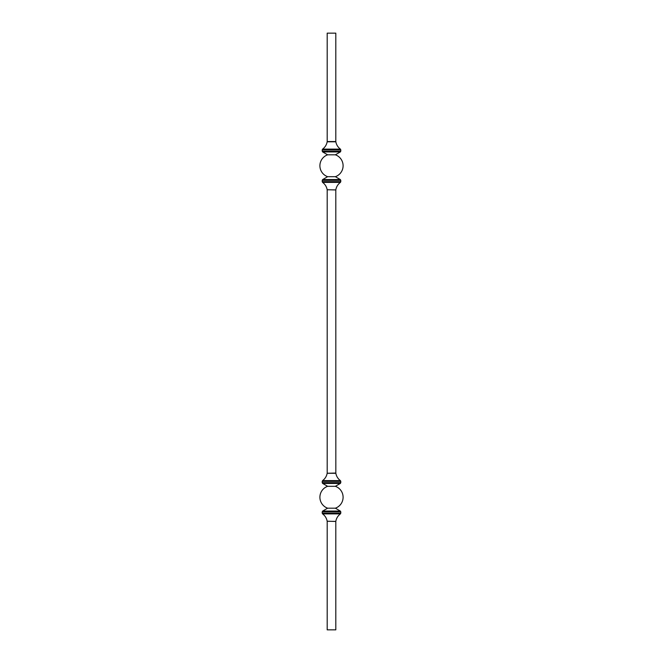 <?xml version="1.0" encoding="UTF-8"?>
<svg xmlns="http://www.w3.org/2000/svg" width="663" height="663" viewBox="0 0 663 663"><rect width="100%" height="100%" fill="white"/><g stroke="black" fill="none" stroke-linecap="round" stroke-linejoin="round"><path stroke-width="0.5" stroke-dasharray="3.31 2.49" d="M332.727 629.85L333.547 629.85M331.301 629.784L330.597 629.85L331.301 629.85M335.809 629.85L327.19 629.85M335.362 176.689L327.638 176.689M335.362 486.31L327.638 486.31M335.362 508.19L327.638 508.19M335.809 33.15L327.19 33.15M335.362 154.811L327.638 154.811M331.003 629.784L331.508 629.784L331.003 629.85M330.928 629.784L331.508 629.784L330.928 629.85M333.547 629.784L332.776 629.85M340.334 179.557L322.666 179.557M340.782 180.336L322.218 180.336M340.782 181.662L322.218 181.662M340.409 182.391L322.591 182.391M335.834 189.717L327.166 189.717M335.809 189.95L327.19 189.95M335.809 473.05L327.19 473.05M335.834 473.283L327.166 473.283M340.409 480.609L322.591 480.609M340.782 481.338L322.218 481.338M340.782 482.664L322.218 482.664M340.334 483.443L322.666 483.443M340.334 511.057L322.666 511.057M340.782 511.836L322.218 511.836M340.782 513.162L322.218 513.162M340.409 513.891L322.591 513.891M335.834 521.217L327.166 521.217M335.809 521.45L327.19 521.45M335.809 141.55L327.19 141.55M335.834 141.783L327.166 141.783M340.409 149.109L322.591 149.109M340.782 149.838L322.218 149.838M340.782 151.164L322.218 151.164M340.334 151.943L322.666 151.943"/><path stroke-width="0.99" d="M327.19 521.45L327.19 629.85L335.809 629.85L335.809 521.45L327.166 521.217L335.809 521.45M331.5 176.689L335.362 176.689L340.334 179.557L322.666 179.557L327.638 176.689L331.5 176.689M322.666 483.443L327.638 486.31L335.362 486.31L340.334 483.443L322.666 483.443L322.218 482.664L340.782 482.664L340.782 481.338L322.218 481.338L322.591 480.609L340.409 480.609C337.939 478.761 336.414 476.316 335.834 473.283L335.809 189.95L327.166 189.717L335.809 189.95M327.638 486.31A11.602 11.602 0 0 0 327.638 508.19L335.362 508.19A11.602 11.602 0 0 0 335.362 486.31M331.5 33.15L335.809 33.15L335.809 141.55L327.19 141.55L327.19 33.15L331.5 33.15M322.666 151.943L327.638 154.811L335.362 154.811L340.334 151.943L322.666 151.943L322.218 151.164L340.782 151.164L340.782 149.838L322.218 149.838L322.591 149.109L340.409 149.109C337.939 147.261 336.414 144.816 335.834 141.783L335.809 141.55M322.218 181.662L340.782 181.662L340.409 182.391L322.591 182.391L322.218 181.662L322.218 180.336L340.782 180.336L340.334 179.557M322.591 480.609C325.061 478.761 326.586 476.316 327.166 473.283L335.809 473.05M327.166 473.283L335.834 473.283M327.638 508.19L322.666 511.057L340.334 511.057L335.362 508.19M322.218 513.162L340.782 513.162L340.409 513.891L322.591 513.891L322.218 513.162L322.218 511.836L340.782 511.836L340.334 511.057M322.591 149.109C325.061 147.261 326.586 144.816 327.166 141.783L335.834 141.783M322.218 180.336L322.666 179.557M340.782 181.662L340.782 180.336M340.409 182.391C337.939 184.239 336.414 186.684 335.834 189.717M322.591 182.391C325.061 184.239 326.586 186.684 327.166 189.717M327.19 473.05L327.19 189.95M340.409 480.609L340.782 481.338M322.218 482.664L322.218 481.338M340.782 482.664L340.334 483.443M322.218 511.836L322.666 511.057M340.782 513.162L340.782 511.836M340.409 513.891C337.939 515.739 336.414 518.184 335.834 521.217M322.591 513.891C325.061 515.739 326.586 518.184 327.166 521.217M340.409 149.109L340.782 149.838M322.218 151.164L322.218 149.838M340.782 151.164L340.334 151.943M335.362 176.689A11.602 11.602 0 0 0 335.362 154.811M327.638 154.811A11.602 11.602 0 0 0 327.638 176.689"/></g></svg>
